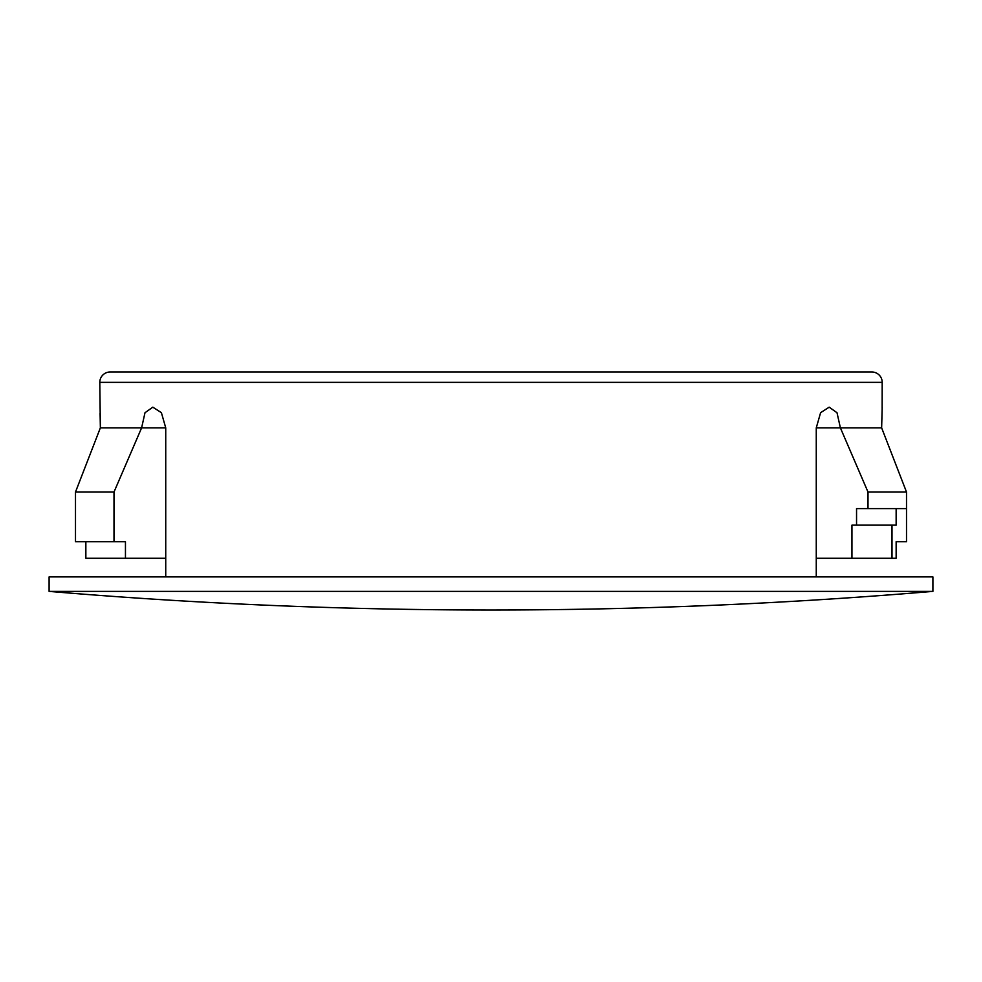 <?xml version="1.0" encoding="UTF-8"?>
<svg xmlns="http://www.w3.org/2000/svg" width="982" height="982" viewBox="0 0 982 982"><rect width="100%" height="100%" fill="white"/><g stroke="black" fill="none" stroke-linecap="round" stroke-linejoin="round"><path stroke-width="1.47" d="M882.131 408.291L882.192 382.342A10.348 10.348 0 0 0 871.844 371.982L110.156 371.982A10.348 10.348 0 0 0 99.808 382.342L100.36 427.87L75.491 492.031L100.36 427.87L141.604 427.87L113.998 492.031L113.998 541.708L75.491 541.708L75.491 492.031L113.998 492.031M932.9 591.385L49.1 591.385A5250.742 5250.742 0 0 0 932.9 591.385L932.9 576.9L49.1 576.9L49.1 591.385M165.737 427.87L161.404 412.698L152.824 407.174L145.005 412.71L141.604 427.87L165.737 427.87L165.737 576.9M882.192 407.174L881.64 427.87L840.396 427.87L837.008 412.735L829.176 407.174L820.608 412.673L816.263 427.87L816.263 576.9M85.851 541.708L85.851 558.267L125.451 558.267L125.451 541.708L113.998 541.708M125.451 558.267L165.737 558.267M816.263 558.267L896.149 558.267L896.149 541.708L906.509 541.708L906.509 492.031L906.509 508.59L868.002 508.59L868.002 492.031L840.396 427.87L816.263 427.87M896.149 508.59L896.149 525.149L851.946 525.149L851.946 558.267M892 525.149L892 558.267M906.509 492.031L881.64 427.87L906.509 492.031L868.002 492.031M100.09 413.312L100.36 427.87M868.002 508.59L856.549 508.59L856.549 525.149M882.192 382.342L99.808 382.342"/></g></svg>

